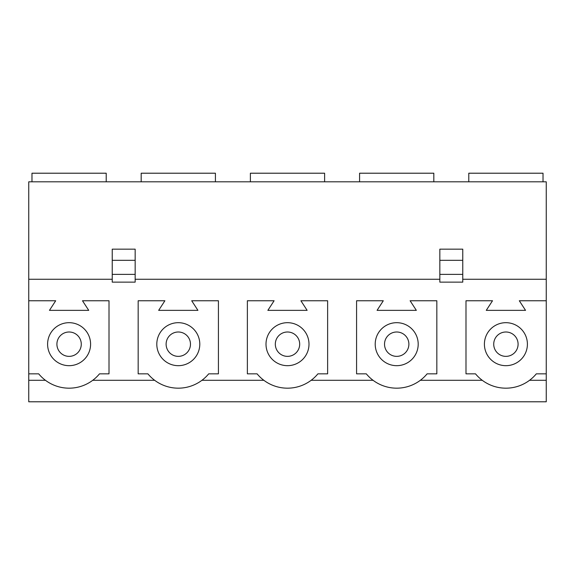 <?xml version="1.0" encoding="UTF-8"?>
<svg xmlns="http://www.w3.org/2000/svg" width="575" height="575" viewBox="0 0 575 575"><rect width="100%" height="100%" fill="white"/><g stroke="black" fill="none" stroke-linecap="round" stroke-linejoin="round"><path stroke-width="0.86" d="M359.583 181.808L359.583 173.212L433.823 173.212L433.823 181.808M250.384 181.808L250.384 173.212L324.616 173.212L324.616 181.808M384.524 344.181A12.183 12.183 0 0 0 396.707 356.363A12.183 12.183 0 0 0 408.882 344.181A12.183 12.183 0 0 0 396.707 331.998A12.183 12.183 0 0 0 384.524 344.181M275.317 344.181A12.183 12.183 0 0 0 287.5 356.363A12.183 12.183 0 0 0 299.683 344.181A12.183 12.183 0 0 0 287.5 331.998A12.183 12.183 0 0 0 275.317 344.181M375.209 344.181A21.498 21.498 0 0 0 396.707 365.678A21.498 21.498 0 0 0 418.198 344.181A21.498 21.498 0 0 0 396.707 322.683A21.498 21.498 0 0 0 375.209 344.181M266.002 344.181A21.498 21.498 0 0 0 287.5 365.678A21.498 21.498 0 0 0 308.998 344.181A21.498 21.498 0 0 0 287.5 322.683A21.498 21.498 0 0 0 266.002 344.181M141.177 181.808L141.177 173.212L215.417 173.212L215.417 181.808M166.118 344.181A12.183 12.183 0 0 0 178.293 356.363A12.183 12.183 0 0 0 190.476 344.181A12.183 12.183 0 0 0 178.293 331.998A12.183 12.183 0 0 0 166.118 344.181M156.803 344.181A21.498 21.498 0 0 0 178.293 365.678A21.498 21.498 0 0 0 199.791 344.181A21.498 21.498 0 0 0 178.293 322.683A21.498 21.498 0 0 0 156.803 344.181M468.79 181.808L468.79 173.212L543.023 173.212L543.023 181.808M31.977 181.808L31.977 173.212L106.21 173.212L106.21 181.808M493.724 344.181A12.183 12.183 0 0 0 505.907 356.363A12.183 12.183 0 0 0 518.089 344.181A12.183 12.183 0 0 0 505.907 331.998A12.183 12.183 0 0 0 493.724 344.181M56.911 344.181A12.183 12.183 0 0 0 69.093 356.363A12.183 12.183 0 0 0 81.276 344.181A12.183 12.183 0 0 0 69.093 331.998A12.183 12.183 0 0 0 56.911 344.181M484.409 344.181A21.498 21.498 0 0 0 505.907 365.678A21.498 21.498 0 0 0 527.404 344.181A21.498 21.498 0 0 0 505.907 322.683A21.498 21.498 0 0 0 484.409 344.181M47.596 344.181A21.498 21.498 0 0 0 69.093 365.678A21.498 21.498 0 0 0 90.591 344.181A21.498 21.498 0 0 0 69.093 322.683A21.498 21.498 0 0 0 47.596 344.181M462.767 279.263L546.25 279.263L546.25 181.808L28.75 181.808L28.75 401.788L546.25 401.788L546.25 380.298L529.553 380.298A39.409 39.409 0 0 1 482.26 380.298L420.354 380.298M439.839 279.263L135.161 279.263M112.233 279.263L28.75 279.263M112.233 274.376L112.233 249.162L135.161 249.162L135.161 282.138L112.233 282.138L112.233 274.376L135.161 274.376M439.839 260.31L462.767 260.31L462.767 249.162L439.839 249.162L439.839 282.138L462.767 282.138L462.767 274.376L439.839 274.376M546.25 279.263L546.25 300.754L519.304 300.754L525.543 310.356L486.27 310.356L492.509 300.754L465.994 300.754L465.994 373.843L475.503 373.843A39.409 39.409 0 0 0 536.31 373.843L546.25 373.843L546.25 380.298M28.75 373.843L38.69 373.843A39.409 39.409 0 0 0 99.497 373.843L109.006 373.843L109.006 300.754L82.491 300.754L88.73 310.356L49.457 310.356L55.696 300.754L28.75 300.754M45.447 380.298L28.75 380.298M154.646 380.298L92.74 380.298M263.853 380.298L201.94 380.298M373.06 380.298L311.147 380.298M546.25 300.754L546.25 373.843M112.233 260.31L135.161 260.31M462.767 260.31L462.767 274.376M208.696 373.843L218.421 373.843L218.421 300.754L191.698 300.754L197.929 310.356L158.664 310.356L164.896 300.754L138.165 300.754L138.165 373.843L147.897 373.843A39.409 39.409 0 0 0 208.696 373.843M317.903 373.843L327.628 373.843L327.628 300.754L300.897 300.754L307.136 310.356L267.864 310.356L274.103 300.754L247.372 300.754L247.372 373.843L257.097 373.843A39.409 39.409 0 0 0 317.903 373.843M427.103 373.843L436.835 373.843L436.835 300.754L410.104 300.754L416.336 310.356L377.071 310.356L383.302 300.754L356.579 300.754L356.579 373.843L366.304 373.843A39.409 39.409 0 0 0 427.103 373.843"/></g></svg>
